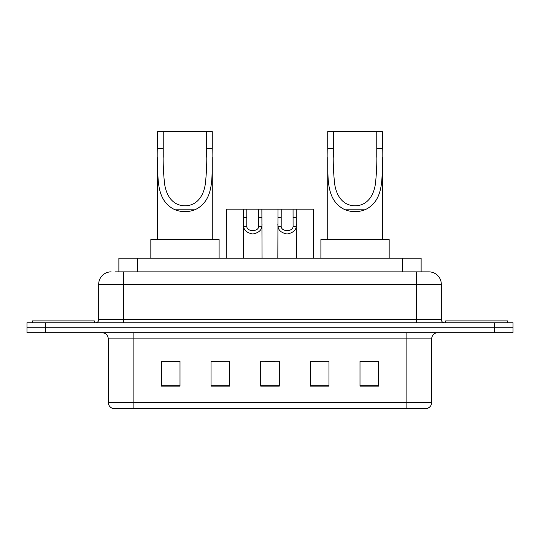<?xml version="1.0" encoding="UTF-8"?>
<svg xmlns="http://www.w3.org/2000/svg" width="540" height="540" viewBox="0 0 540 540"><rect width="100%" height="100%" fill="white"/><g stroke="black" fill="none" stroke-linecap="round" stroke-linejoin="round"><path stroke-width="0.81" d="M115.452 271.863L123.518 271.863L115.452 271.863L118.874 271.863L118.874 258.208L421.126 258.208L421.126 271.863M111.105 271.863A12.413 12.413 0 0 0 98.692 284.276L98.692 319.653A3.105 3.105 0 0 1 95.587 322.758M428.895 271.863A12.413 12.413 0 0 1 441.308 284.276L123.518 284.276L123.518 271.863L428.706 271.863M441.308 284.276L441.308 319.653C441.497 321.543 442.53 322.576 444.413 322.758M45.623 322.758L27 322.758L27 327.726L45.623 327.726L27 327.726L27 332.687L45.623 332.687L45.623 327.726L494.377 327.726L45.623 327.726L45.623 322.758L494.377 322.758L494.377 327.726L513 327.726L494.377 327.726L494.377 332.687L45.623 332.687M494.377 332.687L513 332.687L513 322.758L494.377 322.758M431.69 402.455C431.521 405.432 430.029 407.417 427.221 408.416L406.863 408.416L406.863 402.455L431.69 402.455L431.69 338.897A6.21 6.21 0 0 1 437.9 332.687M406.863 408.416L112.779 408.416A6.21 6.21 0 0 1 108.311 402.455L108.311 338.897C107.939 335.124 105.874 333.059 102.1 332.687M378.621 386.134L378.621 361.3L359.998 361.3L359.998 386.134L378.621 386.134M328.968 386.134L328.968 361.3L310.345 361.3L310.345 386.134L328.968 386.134M180.002 386.134L180.002 361.3L161.379 361.3L161.379 386.134L180.002 386.134M229.655 386.134L229.655 361.3L211.032 361.3L211.032 386.134L229.655 386.134M279.308 386.134L279.308 361.3L260.692 361.3L260.692 386.134L279.308 386.134M359.998 361.429L377.379 361.429M229.655 361.3L211.032 361.429L229.655 361.3M162.621 361.429L180.002 361.429M328.968 361.3L310.345 361.429L328.968 361.3M265.282 361.429L274.59 361.429M94.345 322.758L94.345 320.895L32.279 320.895L32.279 322.758M163.242 131.585L212.274 131.585L212.274 148.352C211.16 171.842 216.648 199.685 194.866 209.797C188.264 212.261 181.663 212.261 175.061 209.797C153.326 199.679 158.753 172.01 157.653 148.352L157.653 131.585L163.242 131.585L163.242 157.329M157.653 148.352L163.242 148.352C162.891 160.596 163.33 172.328 164.558 183.539C165.915 194.117 171.653 205.578 185.004 205.828C198.382 205.531 204.032 193.988 205.382 183.485C206.604 172.287 207.036 160.576 206.692 148.352L206.692 131.585M212.274 148.352L206.692 148.352L206.692 157.309M157.653 157.511L157.653 239.585M212.274 157.43L212.274 239.585M219.105 258.208L219.105 239.585L150.829 239.585L150.829 258.208M333.308 131.585L382.347 131.585L382.347 148.352C381.226 171.842 386.721 199.685 364.939 209.797C358.337 212.261 351.736 212.261 345.134 209.797C323.393 199.679 328.82 172.01 327.726 148.352L327.726 131.585L333.308 131.585L333.308 157.329M327.726 148.352L333.308 148.352C332.957 160.596 333.396 172.328 334.625 183.539C335.988 194.117 341.719 205.578 355.07 205.828C368.456 205.531 374.105 193.988 375.455 183.485C376.67 172.287 377.109 160.576 376.758 148.352L376.758 131.585M382.347 148.352L376.758 148.352L376.758 157.309M327.726 157.511L327.726 239.585M382.347 157.43L382.347 239.585M389.171 258.208L389.171 239.585L320.895 239.585L320.895 258.208M507.721 322.758L507.721 320.895L445.655 320.895L445.655 322.758M246.821 209.176L246.794 226.463C247.016 231.977 258.478 231.977 258.694 226.463L258.667 209.176L243.621 209.176L243.432 258.208M258.667 209.176L261.866 209.176L262.055 258.208M262.055 224.228L261.887 226.463C261.434 230.411 258.39 232.922 252.747 234.002C247.104 232.922 244.053 230.411 243.607 226.463L243.432 224.228M281.212 209.176L281.185 226.463C281.401 231.977 292.862 231.977 293.078 226.463L293.051 209.176L278.006 209.176L277.823 258.208M293.051 209.176L296.251 209.176L296.44 258.208M296.44 224.228L296.271 226.463C295.819 230.411 292.775 232.922 287.132 234.002C281.488 232.922 278.438 230.411 277.992 226.463L277.823 224.228M243.621 209.176L226.429 209.176L226.24 258.208M261.866 209.176L278.006 209.176M296.251 209.176L313.45 209.176L313.632 258.208M137.491 271.863L137.491 258.208M402.509 271.863L402.509 258.208M123.518 322.758L123.518 284.276L98.692 284.276M98.692 319.653L441.308 319.653M416.482 271.863L416.482 322.758M406.863 332.687L406.863 338.897L108.311 338.897M431.69 338.897L406.863 338.897L406.863 402.455L133.137 402.455L133.137 408.416M108.311 402.455L133.137 402.455L133.137 332.687M279.308 385.27L260.692 385.27M229.655 385.27L211.032 385.27M180.002 385.27L161.379 385.27M328.968 385.27L310.345 385.27M378.621 385.27L359.998 385.27M175.061 209.797L194.866 209.797M345.134 209.797L364.939 209.797M261.887 226.463L258.694 226.463M246.794 226.463L243.607 226.463M246.821 217.688L243.621 217.688M261.866 217.688L258.667 217.688M296.271 226.463L293.078 226.463M281.185 226.463L277.992 226.463M281.212 217.688L278.006 217.688M296.251 217.688L293.051 217.688"/></g></svg>
